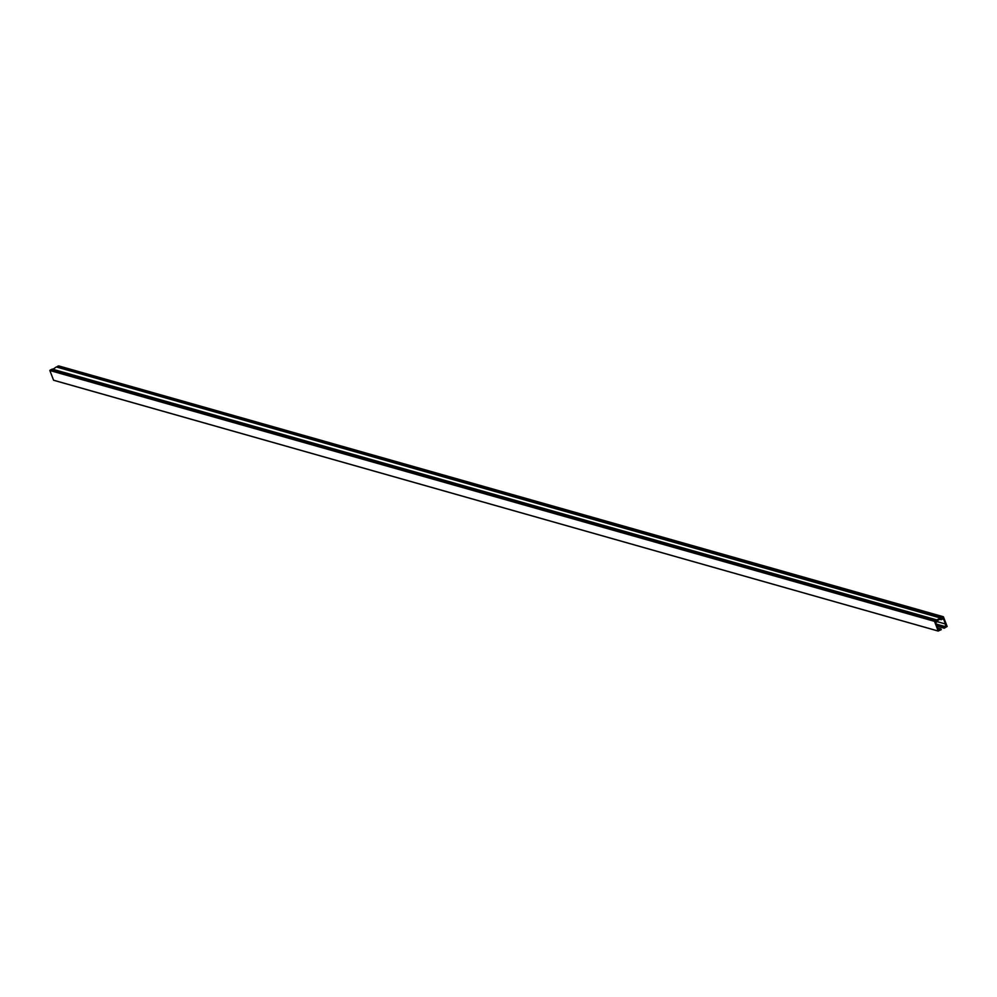 <?xml version="1.0" encoding="UTF-8"?>
<svg xmlns="http://www.w3.org/2000/svg" width="997" height="997" viewBox="0 0 997 997"><rect width="100%" height="100%" fill="white"/><g stroke="black" fill="none" stroke-linecap="round" stroke-linejoin="round"><path stroke-width="1.5" d="M58.773 365.936L57.477 366.36L57.789 367.332M51.109 369.675L49.85 370.51L53.601 380.256L938.227 631.064M50.835 369.725L935.709 620.47L935.734 621.53L936.794 619.897L941.043 617.766L56.393 366.933L51.981 369.899M56.393 366.933L941.891 618.414L942.688 618.028L942.29 617.106L57.639 366.273L942.29 617.106L943.399 616.744L947.15 626.49L944.259 628.21L944.022 627.425L945.405 626.652L945.48 624.01L943.723 619.374A0.872 0.785 105.8 0 0 942.688 618.963L941.18 619.71L940.707 618.85L937.654 620.396L937.841 621.43L936.407 622.153A0.872 0.785 105.8 0 0 935.971 623.312L937.741 627.936L939.523 629.68L940.906 628.995L941.268 629.643L938.202 631.026L934.501 621.343L935.485 620.558M937.055 626.141L944.209 628.172L937.043 626.128M936.819 625.53L943.972 627.562M936.756 625.356L944.022 627.425M936.308 624.184L945.343 626.752M936.258 624.06L945.405 626.652M937.305 621.692L945.48 624.01L937.367 621.667M942.539 619.05L943.723 619.374M941.18 619.71L939.847 619.287M937.99 628.172L940.906 628.995M53.551 380.193L938.202 631.026M49.85 370.51L934.501 621.343M49.875 370.386L934.538 621.218M50.311 370.012L934.962 620.844M50.386 369.987L935.036 620.819M50.997 369.65L935.647 620.483M935.734 620.919L936.544 621.156M935.747 620.819L936.594 621.069M52.081 369.152L936.731 619.984M52.143 369.064L936.794 619.897M56.331 366.946L940.981 617.779M58.038 367.195L942.688 618.028M58.063 367.021L942.713 617.853M57.452 366.547L942.103 617.367M57.477 366.36L942.128 617.193M58.1 366.073L942.751 616.906M58.175 366.024L942.826 616.856M58.698 365.911L943.349 616.744M937.068 626.178L944.259 628.21M937.953 628.135L940.981 628.995M53.601 380.256L938.252 631.076M51.059 369.638L935.709 620.47M58.748 365.924L943.399 616.744"/></g></svg>
